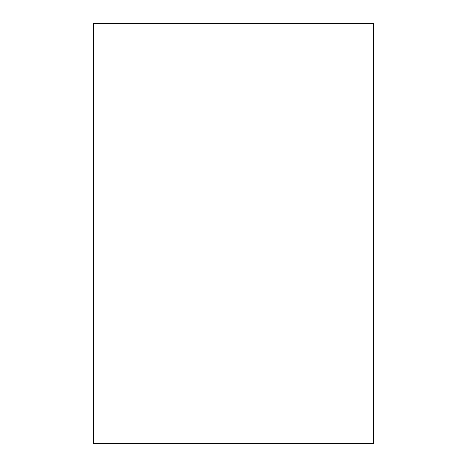 <?xml version="1.0" encoding="UTF-8"?>
<svg xmlns="http://www.w3.org/2000/svg" width="467" height="467" viewBox="0 0 467 467"><rect width="100%" height="100%" fill="white"/><g stroke="black" fill="none" stroke-linecap="round" stroke-linejoin="round"><path stroke-width="0.7" d="M373.6 23.35L93.4 23.35L93.4 443.65L373.6 443.65L373.6 23.35"/></g></svg>
